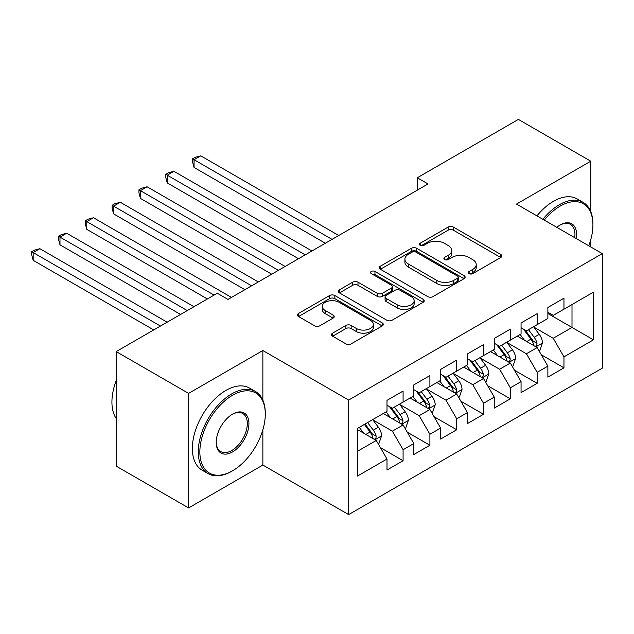 <?xml version="1.0" encoding="UTF-8"?>
<svg xmlns="http://www.w3.org/2000/svg" width="634" height="634" viewBox="0 0 634 634"><rect width="100%" height="100%" fill="white"/><g stroke="black" fill="none" stroke-linecap="round" stroke-linejoin="round"><path stroke-width="0.95" d="M469.12 273.626A2.607 1.506 0 0 0 472.805 273.626L500.773 257.483A3.725 2.148 0 0 0 501.859 255.962A3.725 2.148 0 0 0 500.773 254.44L453.397 227.091A3.725 2.148 0 0 0 448.135 227.091L420.176 243.234A2.607 1.506 0 0 0 419.407 244.296A2.607 1.506 0 0 0 420.176 245.366A2.607 1.506 0 0 0 423.861 245.366L427.474 243.274A11.911 6.879 0 0 1 444.315 243.274L448.27 245.556A11.911 6.879 0 0 1 451.757 250.414A11.911 6.879 0 0 1 448.27 255.28L444.648 257.364A2.607 1.506 0 0 0 443.887 258.426A2.607 1.506 0 0 0 444.648 259.496A2.607 1.506 0 0 0 448.333 259.496L451.947 257.404A11.911 6.879 0 0 1 468.795 257.404L472.742 259.686A11.911 6.879 0 0 1 476.229 264.544A11.911 6.879 0 0 1 472.742 269.41L469.12 271.495A2.607 1.506 0 0 0 468.36 272.565A2.607 1.506 0 0 0 469.12 273.626L469.12 271.495M332.604 333.143A3.725 2.148 0 0 0 331.511 334.665A3.725 2.148 0 0 0 332.604 336.186L345.895 343.858A3.725 2.148 0 0 0 351.157 343.858L382.207 325.931A3.725 2.148 0 0 0 383.301 324.41A3.725 2.148 0 0 0 382.207 322.888L334.839 295.539A3.725 2.148 0 0 0 329.577 295.539L298.519 313.473A3.725 2.148 0 0 0 297.433 314.987A3.725 2.148 0 0 0 298.519 316.509L314.575 325.781A3.725 2.148 0 0 0 319.837 325.781L333.127 318.102A3.725 2.148 0 0 0 334.221 316.588A3.725 2.148 0 0 0 333.127 315.066L325.171 310.47A9.954 5.746 0 0 1 322.254 306.404A9.954 5.746 0 0 1 328.396 301.095A9.954 5.746 0 0 1 339.245 302.339L370.43 320.344A9.954 5.746 0 0 1 373.347 324.41A9.954 5.746 0 0 1 367.205 329.72A9.954 5.746 0 0 1 356.356 328.475L351.157 325.472A3.725 2.148 0 0 0 345.895 325.472L332.604 333.143L332.604 336.186M262.864 400.181L262.864 350.515L188.599 393.389L116.212 351.593L217.288 293.241L228.01 299.43L428.029 183.955L417.299 177.766L417.299 190.145M262.864 350.515L348.66 400.046L602.3 253.608L602.3 368.164L348.66 514.594L348.66 400.046M590.769 211.661L590.769 161.202L516.504 204.077L602.3 253.608M590.769 161.202L518.382 119.406L417.299 177.766M427.736 296.609A3.725 2.148 0 0 0 433.006 296.609L464.056 278.675A3.725 2.148 0 0 0 465.15 277.153A3.725 2.148 0 0 0 464.056 275.639L416.689 248.29A3.725 2.148 0 0 0 411.418 248.29L380.368 266.217A3.725 2.148 0 0 0 379.275 267.738A3.725 2.148 0 0 0 380.368 269.26L427.736 296.609M372.332 274.189A2.607 1.506 0 0 1 374.971 274.554L374.971 271.463L423.132 299.264A3.725 2.148 0 0 1 424.225 300.785A3.725 2.148 0 0 1 423.132 302.307L392.081 320.233A3.725 2.148 0 0 1 386.819 320.233L339.444 292.884L339.444 289.841A3.725 2.148 0 0 0 338.358 291.363A3.725 2.148 0 0 0 339.444 292.884M339.444 289.841L352.734 282.17A3.725 2.148 0 0 1 357.996 282.17L377.206 293.265A3.725 2.148 0 0 0 382.476 293.265L391.289 288.169A3.725 2.148 0 0 0 392.383 286.655A3.725 2.148 0 0 0 391.289 285.134L371.286 273.587A2.607 1.506 0 0 1 370.525 272.525A2.607 1.506 0 0 1 372.134 271.13A2.607 1.506 0 0 1 374.971 271.463M547.871 313.521L572.003 327.445L572.003 304.542L593.456 292.155L563.959 309.186L563.959 298.194L547.871 307.482L547.871 318.474L537.149 324.663L537.149 313.671L521.061 322.96L521.061 333.952L510.338 340.141L510.338 329.149L494.251 338.437L494.251 349.429L483.528 355.619L483.528 344.627L467.44 353.915L467.44 364.907L456.718 371.104L456.718 360.112L440.63 369.4L440.63 380.384L429.9 386.582L429.9 375.59L413.82 384.878L413.82 395.87L403.089 402.059L403.089 391.067L387.002 400.355L387.002 411.347L357.513 428.378L357.513 476.055L387.002 459.024L376.279 440.448L357.513 429.614M593.456 292.155L593.456 339.832L563.959 356.863L553.236 338.287L533.796 327.065M541.301 354.771L563.959 367.847L563.959 356.863M563.959 367.847L547.871 377.135L547.871 366.151L537.149 372.34L526.426 353.764L506.986 342.542M514.491 370.248L537.149 383.332L537.149 372.34M537.149 383.332L521.061 392.62L521.061 381.628L510.338 387.818L499.616 369.242L480.176 358.02M487.681 385.726L510.338 398.81L510.338 387.818M510.338 398.81L494.251 408.098L494.251 397.106L483.528 403.295L472.798 384.719L453.365 373.497M460.87 401.211L483.528 414.287L483.528 403.295M483.528 414.287L467.44 423.575L467.44 412.583L456.718 418.781L445.987 400.205L426.547 388.983M434.06 416.689L456.718 429.765L456.718 418.781M456.718 429.765L440.63 439.053L440.63 428.069L429.9 434.258L419.177 415.682L399.737 404.46M407.25 432.166L429.9 445.25L429.9 434.258M429.9 445.25L413.82 454.538L413.82 443.546L403.089 449.736L392.367 431.16L372.927 419.938M380.44 447.644L403.089 460.728L403.089 449.736M403.089 460.728L387.002 470.016L387.002 459.024M387.002 405.158L392.367 408.248L403.089 402.059M357.513 451.281L376.279 440.448M413.82 389.672L419.177 392.771L429.9 386.582M392.367 431.16L403.089 424.97L383.253 413.511M413.82 443.546L403.089 424.97M440.63 374.195L445.987 377.293L456.718 371.104M419.177 415.682L429.9 409.493L410.063 398.033M440.63 428.069L429.9 409.493M467.44 358.717L472.798 361.816L483.528 355.619M445.987 400.205L456.718 394.007L436.874 382.556M467.44 412.583L456.718 394.007M494.251 343.24L499.616 346.33L510.338 340.141M472.798 384.719L483.528 378.53L463.684 367.078M494.251 397.106L483.528 378.53M521.061 327.754L526.426 330.853L537.149 324.663M499.616 369.242L510.338 363.052L490.494 351.593M521.061 381.628L510.338 363.052M547.871 312.277L553.236 315.375L563.959 309.186M526.426 353.764L537.149 347.575L517.304 336.115M547.871 366.151L537.149 347.575M116.212 351.593L116.212 466.149L188.599 507.937L262.864 465.063L348.66 514.594M188.599 393.389L188.599 507.937M590.769 246.951L590.769 239.668M553.236 338.287L572.003 327.445L593.456 339.832M262.864 465.063L262.864 429.765M470.166 273.991L472.742 272.501A11.911 6.879 0 0 0 476.229 267.643L476.229 264.544M451.757 250.414L451.757 253.513A11.911 6.879 0 0 1 448.27 258.371L445.686 259.861M500.717 257.507L453.397 230.19A3.725 2.148 0 0 0 448.135 230.19L421.214 245.73M464.009 278.706L416.689 251.381A3.725 2.148 0 0 0 411.418 251.381L380.416 269.284M457.479 278.223A2.607 1.506 0 0 0 458.239 277.153A2.607 1.506 0 0 0 457.479 276.091L415.896 252.086A2.607 1.506 0 0 0 412.211 252.086L408.399 254.289A11.911 6.879 0 0 0 404.904 259.155A11.911 6.879 0 0 0 408.399 264.013L436.818 280.426A11.911 6.879 0 0 0 453.659 280.426L457.479 278.223L457.479 281.314A2.607 1.506 0 0 0 458.239 280.252L458.239 277.153M404.904 259.155L404.904 262.246A11.911 6.879 0 0 0 408.399 267.112L408.399 264.013M457.479 281.314L453.659 283.517A11.911 6.879 0 0 1 436.818 283.517L408.399 267.112M339.491 292.908L352.734 285.268L352.734 282.17M392.383 286.655L392.383 289.746A3.725 2.148 0 0 1 391.289 291.268L382.476 296.355A3.725 2.148 0 0 1 377.206 296.355L357.996 285.268A3.725 2.148 0 0 0 352.734 285.268M374.971 274.554L423.084 302.331M397.146 304.772A9.954 5.746 0 0 0 407.995 306.016A9.954 5.746 0 0 0 414.145 300.706A9.954 5.746 0 0 0 411.228 296.641L400.236 290.301A3.725 2.148 0 0 0 394.974 290.301L386.161 295.389A3.725 2.148 0 0 0 385.068 296.91A3.725 2.148 0 0 0 386.161 298.432L397.146 304.772L397.146 307.87A9.954 5.746 0 0 0 407.995 309.115A9.954 5.746 0 0 0 414.145 303.805L414.145 300.706M385.068 296.91L385.068 300.009A3.725 2.148 0 0 0 386.161 301.522L386.161 298.432M397.146 307.87L386.161 301.522M373.347 324.41L373.347 327.509A9.954 5.746 0 0 1 367.205 332.818A9.954 5.746 0 0 1 356.356 331.574L351.157 328.571A3.725 2.148 0 0 0 345.895 328.571L332.652 336.218M322.254 306.404L322.254 309.503A9.954 5.746 0 0 0 325.171 313.568L325.171 310.47M333.08 318.133L325.171 313.568M382.159 325.955L334.839 298.638A3.725 2.148 0 0 0 329.577 298.638L298.574 316.54M539.13 351.006L539.78 350.634L542.458 342.899A10.049 5.801 -120 0 0 539.249 334.34L533.551 326.74M524.476 340.26L520.149 334.475M518.121 336.591L517.629 335.933M338.746 235.499L200.748 155.829L194.044 159.697L194.044 167.439L325.337 243.242M535.255 346.481L536.808 345.078L537.03 343.327A10.049 5.801 -120 0 0 534.153 337.28L528.463 329.68M525.206 330.156L532.243 339.547A5.12 2.956 60 0 1 533.17 341.1L537.03 343.327M523.438 329.133L530.935 339.142A10.049 5.801 60 0 1 533.812 345.181L534.018 345.768M194.044 167.439L192.57 161.939L192.57 158.849L332.042 239.367M192.57 158.849L195.248 157.295L200.748 155.829M512.32 366.492L512.961 366.119L515.648 358.376A10.049 5.801 -120 0 0 512.438 349.817L506.74 342.217M497.666 355.737L493.339 349.96M491.31 352.068L490.819 351.41M311.928 250.977L173.938 171.307L167.233 175.174L167.233 182.917L298.527 258.72M508.444 361.959L509.998 360.556L510.219 358.804A10.049 5.801 -120 0 0 507.343 352.758L501.645 345.158M498.395 345.633L505.433 355.024A5.12 2.956 60 0 1 506.36 356.577L510.219 358.804M496.628 344.611L504.125 354.62A10.049 5.801 60 0 1 507.002 360.659L507.208 361.245M167.233 182.917L165.759 177.425L165.759 174.326L305.231 254.852M165.759 174.326L168.438 172.781L173.938 171.307M485.509 381.969L486.151 381.597L488.83 373.854A10.049 5.801 -120 0 0 485.628 365.303L479.93 357.695M470.856 371.215L466.529 365.438M464.5 367.546L464.009 366.888M285.118 266.462L147.12 186.784L140.423 190.66L140.423 198.394L271.717 274.197M481.634 377.436L483.187 376.033L483.409 374.282A10.049 5.801 -120 0 0 480.532 368.243L474.834 360.635M471.585 361.111L478.622 370.502A5.12 2.956 60 0 1 479.55 372.055L483.409 374.282M469.818 360.088L477.315 370.097A10.049 5.801 60 0 1 480.192 376.144L480.398 376.723M140.423 198.394L138.949 192.902L138.949 189.804L278.421 270.33M138.949 189.804L141.628 188.258L147.12 186.784M588.764 245.794A46.258 26.707 120 0 0 592.917 224.975A46.258 26.707 120 0 0 560.202 206.09A46.258 26.707 120 0 0 544.249 220.101M542.855 219.293A47.399 27.365 -60 0 1 559.402 204.695A47.399 27.365 -60 0 1 583.098 202.349A47.399 27.365 -60 0 1 592.917 224.048L592.917 224.975M556.811 227.344A23.133 13.354 -60 0 1 560.202 224.975L560.202 224.975A23.133 13.354 -60 0 1 576.203 238.542M574.713 237.687A21.992 12.696 120 0 0 570.394 224.349A21.992 12.696 120 0 0 559.798 225.213M536.958 215.885A47.399 27.365 -60 0 1 553.506 201.287A47.399 27.365 -60 0 1 577.202 198.941L583.098 202.349M232.567 395.251A46.258 26.707 120 0 0 199.861 451.899A46.258 26.707 120 0 0 232.567 470.785L231.767 471.252A47.399 27.365 -60 0 1 208.071 473.598A47.399 27.365 -60 0 1 200.804 435.621A47.399 27.365 -60 0 1 231.767 393.857A47.399 27.365 -60 0 1 255.462 391.511A47.399 27.365 -60 0 1 265.281 413.202L265.281 414.137A46.258 26.707 120 0 0 232.567 395.251M232.567 414.137L232.567 414.137A23.133 13.354 -60 0 1 248.924 423.575A23.133 13.354 -60 0 1 232.567 451.907A23.133 13.354 -60 0 1 216.218 442.461A23.133 13.354 -60 0 1 232.567 414.137L232.567 414.137M216.218 441.985A21.992 12.696 120 0 0 220.775 451.598A21.992 12.696 120 0 0 231.767 450.512A21.992 12.696 120 0 0 246.135 431.128A21.992 12.696 120 0 0 242.759 413.511A21.992 12.696 120 0 0 232.163 414.374M116.212 418.527A47.399 27.365 -60 0 1 116.212 380.638M208.071 473.598L202.167 470.198A47.399 27.365 -60 0 1 194.907 432.214A47.399 27.365 -60 0 1 225.87 390.449A47.399 27.365 -60 0 1 249.566 388.103L255.462 391.511M231.767 471.252L232.575 470.785A46.258 26.707 120 0 0 232.575 470.785A46.258 26.707 120 0 0 265.281 414.137M458.699 397.447L459.341 397.074L462.02 389.331A10.049 5.801 -120 0 0 458.818 380.78L453.12 373.172M444.046 386.692L439.711 380.915M437.69 383.023L437.198 382.365M258.307 281.94L120.309 202.27L113.605 206.137L113.605 213.88L244.906 289.683M454.824 392.914L456.377 391.519L456.599 389.759A10.049 5.801 -120 0 0 453.722 383.721L448.024 376.12M444.775 376.588L451.812 385.979A5.12 2.956 60 0 1 452.739 387.532L456.599 389.759M443.007 375.574L450.505 385.575A10.049 5.801 60 0 1 453.381 391.622L453.579 392.2M113.605 213.88L112.131 208.38L112.131 205.289L251.603 285.807M112.131 205.289L114.817 203.736L120.309 202.27M431.889 412.924L432.531 412.552L435.209 404.817A10.049 5.801 -120 0 0 432.008 396.258L426.31 388.658M417.235 402.178L412.9 396.393M410.88 398.509L410.388 397.851M231.497 297.417L93.499 217.747L86.795 221.615L86.795 229.357L207.366 298.963M428.005 408.399L429.567 406.996L429.789 405.245A10.049 5.801 -120 0 0 426.912 399.198L421.214 391.598M417.964 392.074L424.994 401.457A5.12 2.956 60 0 1 425.929 403.018L429.789 405.245M416.197 391.051L423.694 401.06A10.049 5.801 60 0 1 426.571 407.099L426.769 407.686M86.795 229.357L85.321 223.857L85.321 220.767L214.07 295.095M85.321 220.767L88.007 219.213L93.499 217.747M405.078 428.402L405.72 428.037L408.399 420.294A10.049 5.801 -120 0 0 405.189 411.735L399.499 404.135M390.417 417.655L386.09 411.87M384.069 413.986L383.57 413.328M193.964 306.705L66.689 233.225L59.984 237.092L59.984 244.835L180.555 314.448M401.195 423.877L402.756 422.474L402.978 420.722A10.049 5.801 -120 0 0 400.102 414.676L394.403 407.076M391.154 407.551L398.184 416.942A5.12 2.956 60 0 1 399.119 418.495L402.978 420.722M389.387 406.529L396.884 416.538A10.049 5.801 60 0 1 399.761 422.577L399.959 423.163M59.984 244.835L58.51 239.343L58.51 236.244L187.26 310.573M58.51 236.244L61.189 234.699L66.689 233.225M378.26 443.887L378.91 443.515L381.589 435.772A10.049 5.801 -120 0 0 378.379 427.221L372.689 419.613M363.607 433.133L359.28 427.356M167.146 322.183L39.879 248.702L33.174 252.578L33.174 260.312L153.745 329.926M374.385 439.354L375.946 437.951L376.16 436.2A10.049 5.801 -120 0 0 373.283 430.161L367.593 422.553M365.073 424.011L371.373 432.42A5.12 2.956 60 0 1 372.309 433.973L376.16 436.2M364.376 424.415L370.066 432.016A10.049 5.801 60 0 1 372.943 438.062L373.149 438.641M33.174 260.312L31.7 254.82L31.7 251.722L160.45 326.058M31.7 251.722L34.379 250.176L39.879 248.702M472.742 272.501L472.742 269.41M444.648 259.496L444.648 257.364M448.27 258.371L448.27 255.28M420.176 245.366L420.176 243.234M448.135 230.19L448.135 227.091M453.397 230.19L453.397 227.091M500.773 257.483L500.773 254.44M380.368 269.26L380.368 266.217M411.418 251.381L411.418 248.29M416.689 251.381L416.689 248.29M464.056 278.675L464.056 275.639M436.818 283.517L436.818 280.426M453.659 283.517L453.659 280.426M357.996 285.268L357.996 282.17M377.206 296.355L377.206 293.265M382.476 296.355L382.476 293.265M391.289 291.268L391.289 288.169M423.132 302.307L423.132 299.264M345.895 328.571L345.895 325.472M351.157 328.571L351.157 325.472M356.356 331.574L356.356 328.475M333.127 318.102L333.127 315.066M298.519 316.509L298.519 313.473M329.577 298.638L329.577 295.539M334.839 298.638L334.839 295.539M382.207 325.931L382.207 322.888M535.889 346.846L542.387 343.089M534.153 337.28L539.249 334.34M526.743 341.56L530.935 339.142M509.078 362.323L515.577 358.567M507.343 352.758L512.438 349.817M499.925 357.045L504.125 354.62M482.268 377.801L488.766 374.052M480.532 368.243L485.628 365.303M473.115 372.523L477.315 370.097M455.458 393.286L461.956 389.53M453.722 383.721L458.818 380.78M446.304 388L450.505 385.575M428.639 408.764L435.146 405.007M426.912 399.198L432.008 396.258M419.494 403.478L423.694 401.06M401.829 424.241L408.336 420.485M400.102 414.676L405.189 411.735M392.684 418.963L396.884 416.538M375.019 439.719L381.525 435.97M373.283 430.161L378.379 427.221M365.873 434.441L370.066 432.016"/></g></svg>
